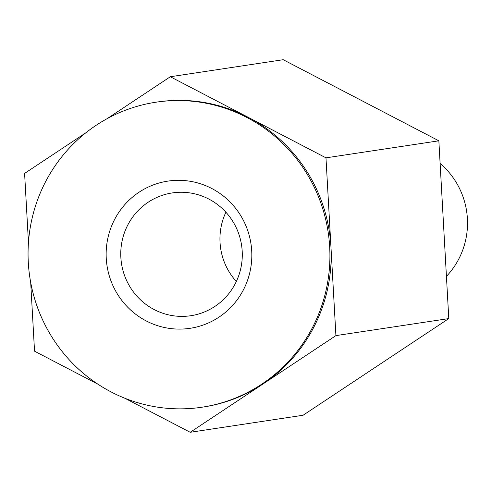 <?xml version="1.0" encoding="UTF-8"?>
<svg xmlns="http://www.w3.org/2000/svg" width="492" height="492" viewBox="0 0 492 492"><rect width="100%" height="100%" fill="white"/><g stroke="black" fill="none" stroke-linecap="round" stroke-linejoin="round"><path stroke-width="0.74" d="M170.318 76.746L283.195 59.71L438.852 140.81L448.79 318.582L335.913 335.612L325.975 157.84L170.318 76.746L107.072 118.701M448.79 318.582L303.072 415.254L190.195 432.29L263.054 383.951A154.23 150.859 -98.6 0 0 330.944 246.726A154.23 150.859 -98.6 0 0 248.146 117.293A154.23 150.859 -98.6 0 0 157.243 102.016L155.976 102.207A154.23 150.859 81.4 0 1 246.879 117.483A154.23 150.859 81.4 0 1 328.072 279.763A154.23 150.859 81.4 0 1 201.997 407.21A154.23 150.859 81.4 0 1 187.593 408.661A154.23 150.859 81.4 0 1 28.887 269.874A154.23 150.859 81.4 0 1 155.976 102.207M85.897 132.754L24.6 173.418L28.456 242.439M30.695 282.414L34.538 351.19L98.056 384.283M446.428 276.369A77.115 75.43 -98.6 0 0 440.112 163.455M124.814 398.225L190.195 432.29M244.044 288.601A74.427 72.804 81.4 0 1 118.086 295.114A74.427 72.804 81.4 0 1 174.832 180.41A74.427 72.804 81.4 0 1 244.044 288.601M201.997 407.21L203.27 407.019A154.23 150.859 -98.6 0 0 263.054 383.951L335.913 335.612M438.852 140.81L325.975 157.84M236.338 281.473A62.09 60.737 81.4 0 1 220.041 242.495A62.09 60.737 81.4 0 1 225.889 212.212M178.061 192.341A62.09 60.737 -98.6 0 0 172.262 192.925A62.09 60.737 -98.6 0 0 120.86 257.457A62.09 60.737 -98.6 0 0 190.791 315.723A62.09 60.737 -98.6 0 0 235.797 282.599A62.09 60.737 -98.6 0 0 178.061 192.341"/></g></svg>
